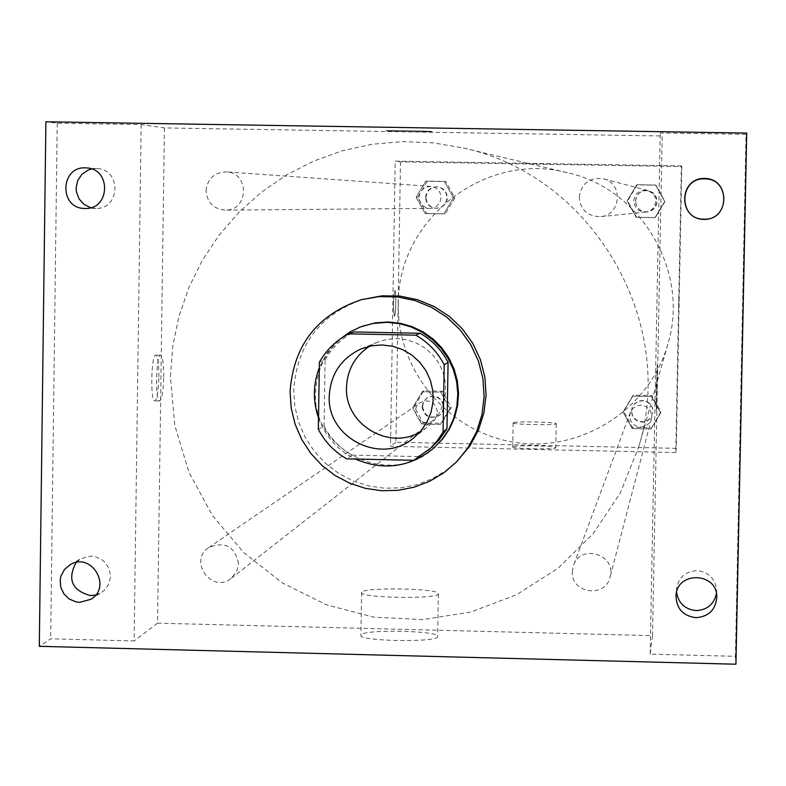 <?xml version="1.0" encoding="UTF-8"?>
<svg xmlns="http://www.w3.org/2000/svg" width="786" height="786" viewBox="0 0 786 786"><rect width="100%" height="100%" fill="white"/><g stroke="black" fill="none" stroke-linecap="round" stroke-linejoin="round"><path stroke-width="0.59" stroke-dasharray="3.93 2.95" d="M369.508 346.223L377.044 342.323L386.741 339.434L396.842 338.589L406.912 339.817L416.541 343.079L425.305 348.218L432.86 355.046L438.873 363.26L443.108 372.515L445.377 382.438L445.583 392.607L443.726 402.589L439.885 411.982L434.216 420.382L426.955 427.437L419.881 432.113M319.401 362.189L325.109 359.88L324.078 426.061L318.35 429.343M325.109 359.88C331.997 347.746 341.605 338.432 353.955 331.957M432.162 446.979L418.024 456.578L413.701 460.321M324.078 426.061C330.562 438.46 339.866 448.138 351.981 455.114L418.024 456.578M338.255 340.417L327.182 352.924L319.312 367.661M318.526 418.054C325.433 436.544 337.695 450.201 355.331 459.034M434.52 447.47C391.556 489.079 311.914 451.989 315.52 392.224C317.672 360.165 333.578 338.068 363.25 325.944M351.981 455.114L346.675 458.837M458.719 459.682L446.31 470.352L432.271 478.753L417.012 484.638L400.968 487.831L384.619 488.253L368.418 485.895L352.845 480.816L338.353 473.182L325.335 463.2L314.194 451.154L305.243 437.409L298.729 422.357L294.838 406.421L293.709 390.062C297.147 344.013 320.708 313.614 364.399 298.867M164.412 127.931L157.534 623.17L652.498 635.648L662.176 135.998L164.412 127.931L141.146 124.581L57.211 123.225L45.893 121.781M652.498 635.648L650.15 654.139L735.421 656.32L746.012 134.357L746.7 133.089M746.012 134.357L660.23 132.972L662.176 135.998M386.132 130.8C387.665 131.4 433.911 132.176 432.133 131.567C432.614 130.987 384.04 130.142 386.044 130.771L386.132 130.8C387.665 131.409 433.911 132.186 432.133 131.576C432.614 130.997 384.04 130.152 386.044 130.781L386.132 130.81M90.685 207.701L95.99 208.408C120.533 209.322 121.525 169.088 96.953 168.577L91.618 168.99M95.627 595.041L101.404 592.565L104.224 590.374L108.439 584.637L110.325 577.739L110.305 574.134L108.33 567.217L104.047 561.44L101.198 559.219L94.566 556.498L90.999 556.085L81.007 558.571L76.104 562.511M141.146 124.581L134.111 640.954L50.668 638.822L39.3 646.318M57.211 123.225L50.668 638.822M735.421 656.32L735.922 664.219M157.534 623.17L134.111 640.954M361.079 634.892L360.912 635.206C357.296 641.317 438.421 642.761 437.625 636.572C440.563 630.677 364.026 628.997 361.079 634.892M716.429 593.577L716.635 590.217C715.25 578.535 708.687 572.012 696.946 570.636C685.304 571.412 678.495 577.504 676.53 588.94L676.55 592.31M650.15 654.139L660.23 132.972M170.424 376.425L172.773 346.135L178.933 316.404L188.827 287.686L202.277 260.471L219.088 235.181L238.993 212.24L261.659 192.01L286.743 174.846L313.84 161.012L342.5 150.755L372.259 144.241L402.648 141.588L433.145 142.846L463.278 148.004C592.202 175.514 677.571 321.091 638.645 447.038L620.37 492.802L593.125 533.763L558.089 568.18L516.785 594.629L470.971 612.009L422.583 619.614L373.674 617.148L326.288 604.758L282.41 582.966L243.866 552.705L212.249 515.252L188.886 472.16L174.747 425.236L170.424 376.425M572.316 571.727L573.505 565.448C580.707 543.234 616.912 554.759 610.064 577.101C605.515 598.451 570.911 593.499 572.316 571.727M206.05 190.674C207.524 178.619 214.283 172.36 226.339 171.898C249.83 172.596 248.74 210.923 225.268 210.147C213.507 209.027 207.101 202.533 206.05 190.674M579.233 197.148C581.443 183.325 589.5 177.223 603.393 178.825C623.642 183.099 621.048 215.59 600.386 216.661C587.564 216.415 580.51 209.911 579.233 197.148M238.561 563.68C234.975 546.457 225.071 541.063 208.86 547.508C187.766 560.919 212.21 594.334 231.359 578.241L236.606 571.795L238.561 563.68M656.467 389.61L657.263 365.313L656.339 411.491L657.253 365.313L656.339 411.491L656.457 389.61M158.9 376.867C158.89 363.505 157.839 356.255 155.736 355.115C151.128 354.26 150.185 402.471 154.842 400.87C157.121 399.131 158.477 391.133 158.9 376.867M163.685 376.966C163.685 363.604 162.633 356.353 160.56 355.213C155.982 354.358 155.039 402.579 159.656 400.968C161.916 399.229 163.262 391.231 163.685 376.966M361.766 592.163L361.599 592.457C357.994 597.959 439.158 599.404 438.352 593.823C441.28 588.508 364.704 586.857 361.766 592.163M398.305 304.044C397.254 219.648 485.296 150.804 567.266 172.724C641.297 188.552 690.167 271.877 667.835 344.209C649.737 409.064 581.552 452.775 515.341 442.43C449.032 432.713 396.901 371.031 398.305 304.044M437.419 411.854C435.375 401.931 429.657 398.836 420.284 402.57C408.072 410.331 422.161 429.569 433.243 420.255L436.279 416.531L437.419 411.854M633.811 200.911C635.088 192.992 639.706 189.495 647.674 190.418L653.195 193.837L655.347 197.63L655.868 201.963L653.471 208.005L650.11 210.805L645.935 212.092C638.586 211.955 634.548 208.231 633.811 200.911M419.135 197.178C419.999 190.251 423.9 186.655 430.856 186.39L435.415 187.756L438.971 190.929L440.16 193.022L441.044 197.708L439.875 202.336L436.859 206.03L432.565 208.094L430.188 208.369C423.408 207.72 419.724 203.996 419.135 197.178M629.714 415.941L630.401 412.326L632.966 408.347L636.984 405.822L641.69 405.222L646.23 406.657L649.737 409.85L650.896 411.943L651.741 416.609L651.398 418.967L649.364 423.015L645.876 425.904L641.504 427.142L637.004 426.513L633.143 424.126L630.568 420.392L629.714 415.941M681.364 165.905L395.181 161.12L390.504 446.301L675.754 452.549L681.364 165.905L681.806 166.593L400.496 161.877L395.181 161.12M525.913 163.537L551.91 163.979L525.913 163.547M650.926 428.989L660.623 412.984L651.555 396.576L632.789 396.183L623.111 412.188L632.17 428.586L650.926 428.989L660.623 412.984L651.555 396.576L632.789 396.183L623.111 412.188L632.17 428.586L650.926 428.989L660.879 411.864L651.859 395.545L633.192 395.152L623.563 411.078L632.583 427.388L651.23 427.79M443.864 213.9L453.473 197.846L444.414 181.448L425.747 181.134L416.148 197.198L425.206 213.566L443.864 213.9L453.473 197.846L444.414 181.448L425.747 181.134L416.148 197.198L425.206 213.566L445.279 213.861L454.839 197.885L445.829 181.586L427.27 181.271L417.72 197.237L426.729 213.527L445.279 213.861M400.496 161.877L395.879 442.223L676.284 448.344L681.806 166.593M655.013 217.634L664.73 201.511L655.642 185.064L636.827 184.739L627.12 200.862L636.208 217.3L655.013 217.634L664.73 201.511L655.642 185.064L636.827 184.739L627.12 200.862L636.208 217.3L655.288 217.575L664.956 201.54L655.917 185.172L637.21 184.857L627.552 200.892L636.591 217.241L655.288 217.575M440.288 424.469L449.877 408.514L440.838 392.165L422.22 391.782L412.64 407.728L421.679 424.067L440.288 424.469L449.877 408.514L440.838 392.165L422.22 391.782L412.64 407.728L421.679 424.067L440.288 424.469L441.722 423.29L451.262 407.423L442.272 391.163L423.752 390.78L414.222 406.647L423.212 422.897L441.722 423.29M395.879 442.223L390.504 446.301M676.284 448.344L675.754 452.549M512.757 446.861L512.718 446.929C511.283 448.845 556.626 449.71 555.8 447.755C557.068 445.878 513.238 444.974 512.757 446.861M678.613 309.232L678.976 295.831L678.613 309.232M395.839 303.003C395.898 295.33 395.594 291.125 394.916 290.407C393.275 299.112 393.118 307.748 394.434 316.316C395.171 315.441 395.633 311.001 395.839 303.003C395.908 295.33 395.594 291.125 394.926 290.407C393.275 299.112 393.118 307.748 394.444 316.316C395.171 315.441 395.633 311.001 395.839 303.003M513.179 422.829L513.15 422.878C511.715 424.607 557.068 425.472 556.233 423.703C557.5 422.013 513.661 421.119 513.179 422.829M422.053 406.804L423.32 401.931L426.67 398.188L431.003 396.458L433.341 396.341L437.831 397.637L439.757 398.983L442.528 402.766L443.432 407.345L442.292 411.874L439.345 415.48C430.03 419.724 424.273 416.835 422.053 406.804M451.262 407.423L449.877 408.514M442.272 391.163L440.838 392.165M423.752 390.78L422.22 391.782M414.222 406.647L412.64 407.728M423.212 422.897L421.679 424.067M422.485 406.5L423.752 401.636L427.103 397.893L431.426 396.164L436.073 396.449L438.244 397.343L441.761 400.428L443.638 404.702L443.52 409.368L442.705 411.559L439.757 415.165C430.463 419.4 424.705 416.511 422.485 406.5M631.443 411.245L632.111 407.718L634.626 403.827L638.546 401.351L643.154 400.762L647.585 402.167L651.024 405.291L652.154 407.335L652.979 411.893L650.661 418.162L647.242 420.991L642.977 422.19L638.576 421.581L634.793 419.243L632.278 415.598L631.443 411.245M660.879 411.864L660.623 412.984M651.859 395.545L651.555 396.576M633.192 395.152L632.789 396.183M623.563 411.078L623.111 412.188M632.583 427.388L632.17 428.586M631.561 410.931L632.229 407.403L634.734 403.523L638.654 401.057L643.253 400.467L645.542 400.919L649.56 403.238L652.233 407.02L653.068 411.579L650.749 417.838L647.34 420.657L643.076 421.856L638.684 421.247L634.911 418.918L632.386 415.273L631.561 410.931M425.56 197.374C426.405 190.605 430.227 187.088 437.026 186.832L441.486 188.159L444.964 191.263L446.124 193.307L446.988 197.895L446.664 200.224L444.562 204.389L440.907 207.268L436.377 208.319C429.745 207.681 426.14 204.036 425.56 197.374M454.839 197.885L453.473 197.846M445.829 181.586L444.414 181.448M427.27 181.271L425.747 181.134M417.72 197.237L416.148 197.198M426.729 213.527L425.206 213.566M425.992 197.394C426.837 190.625 430.659 187.117 437.438 186.862L441.899 188.188L443.805 189.544L446.517 193.327L447.391 197.905L447.067 200.234L444.964 204.389L441.31 207.268L436.79 208.319C430.168 207.681 426.572 204.036 425.992 197.394M635.452 201.029C636.699 193.287 641.219 189.868 649.01 190.762L654.404 194.113L656.507 197.817L657.017 202.051L654.669 207.966L651.388 210.697L647.31 211.955C640.118 211.817 636.169 208.172 635.452 201.029M635.569 201.029C636.807 193.307 641.317 189.888 649.098 190.792L652.92 192.658L655.721 195.871L657.096 202.061L655.917 206.158L653.254 209.489L647.399 211.945C640.226 211.807 636.277 208.172 635.569 201.029M413.544 438.048L426.955 427.437M361.236 348.846L377.044 342.323M85.35 208.457L95.99 208.408M86.322 167.929L96.953 168.577M90.901 599.276L101.404 592.565M70.151 564.692L81.007 558.571M716.803 596.957L716.635 590.217M675.999 595.65L676.53 588.94M160.56 355.213L155.736 355.115M159.656 400.968L154.842 400.87M361.599 592.457L360.912 635.206M438.352 593.823L437.625 636.572M567.266 172.724L463.278 148.004M667.835 344.209L638.645 447.038M231.359 578.241L433.243 420.255M208.86 547.508L420.284 402.57M647.674 190.418L603.393 178.825M645.935 212.092L600.386 216.661M430.856 186.39L226.339 171.898M430.188 208.369L225.268 210.147M630.401 412.326L573.505 565.448M651.398 418.967L610.064 577.101M513.15 422.878L512.718 446.929M556.233 423.703L555.8 447.755"/><path stroke-width="1.18" d="M419.881 432.113C388.461 450.742 344.504 423.88 346.498 387.321C347.294 369.744 354.967 356.048 369.508 346.223M329.255 395.997C330.601 373.92 341.262 358.2 361.236 348.846L371.405 345.83L381.986 344.946L392.538 346.233L402.619 349.642L411.805 355.036L419.724 362.189L426.022 370.796L430.453 380.493L432.831 390.888L433.057 401.548L431.111 412.011L427.083 421.846L421.149 430.649L413.544 438.048C381.642 465.587 326.75 438.156 329.255 395.997M346.675 458.837L413.701 460.321L430.561 448.266L437.409 440.612L443.068 432.045L444.208 364.733C437.606 352.108 428.124 342.254 415.784 335.17L348.67 333.844C336.143 340.417 326.387 349.868 319.401 362.189L318.35 429.343C324.942 441.929 334.384 451.763 346.675 458.837M415.784 335.17L420.088 333.264L353.955 331.957L348.67 333.844M420.088 333.264C432.241 340.24 441.585 349.947 448.089 362.385L444.208 364.733M428.046 450.584L439.256 439.777L446.959 428.704L448.089 362.385M355.331 459.034C383.656 471.069 409.791 467.454 433.715 448.187L442.164 439.295L448.963 429.087L453.925 417.847L456.902 405.92L457.796 393.639L456.597 381.377L453.325 369.499L448.079 358.337L441.015 348.227L432.339 339.473L422.308 332.321L411.216 326.986L399.386 323.616L387.164 322.329L372.731 323.508L360.352 326.986L349.544 332.173L338.255 340.417M319.312 367.661C313.025 384.344 312.759 401.135 318.526 418.054M362.238 326.298L375.502 322.859L388.107 321.985L400.29 323.272L412.08 326.632L423.143 331.947L433.145 339.08L441.791 347.805L448.835 357.885L454.072 369.017L457.334 380.866L458.533 393.088L457.639 405.33L454.672 417.228L449.72 428.429L442.94 438.608L433.715 448.187M446.959 428.704L443.068 432.045M290.063 391.683C293.532 345.221 317.308 314.557 361.383 299.682L379.176 296.607L397.254 296.902L414.988 300.547L431.75 307.424L446.969 317.308L460.115 329.835L470.716 344.582L478.409 361.039L482.928 378.626L484.117 396.724L481.946 414.723L476.473 431.976L467.896 447.892L456.528 461.922L444.011 472.691L429.854 481.16L414.458 487.094L398.276 490.317L381.78 490.739L365.441 488.361L349.731 483.233L335.101 475.53L321.985 465.459L310.735 453.316L301.706 439.453L295.133 424.263L291.213 408.189L290.063 391.683M361.383 299.682L382.045 295.821L399.966 296.106L417.543 299.721L434.167 306.54L449.248 316.326L462.276 328.754L472.779 343.374L480.413 359.683L484.893 377.113L486.072 395.053L483.911 412.896L478.487 429.991L469.989 445.78L456.528 461.922M695.954 617.688C683.034 615.949 676.382 608.61 675.999 595.65C676.913 570.872 717.225 572.139 716.803 596.957C715.741 609.73 708.795 616.637 695.954 617.688M79.789 602.361L76.095 601.919L69.237 599.04L63.863 593.852L60.709 587.073L60.217 579.626L61.003 575.981L64.511 569.457L70.151 564.692C91.343 551.585 112.437 586.729 90.901 599.276L79.789 602.361M84.917 208.447C58.577 208.929 60.07 165.384 86.322 167.929C111.317 168.44 110.315 209.381 85.35 208.457L84.917 208.447M703.863 219.402C677.817 219.156 678.623 177.754 704.669 178.402C730.744 178.628 729.909 220.08 703.863 219.402M746.7 133.089L45.893 121.781L39.3 646.318L735.922 664.219L746.7 133.089M91.618 168.99L88.052 170.13L81.872 174.335L77.696 180.564L76.104 187.923L76.37 191.696L78.973 198.77L83.984 204.37L90.685 207.701M76.104 562.511C67.144 579.459 71.939 590.492 90.488 595.601L95.627 595.041M676.55 592.31C678.475 603.294 685.009 609.386 696.15 610.584C707.203 609.975 713.963 604.306 716.429 593.577M704.718 178.874C678.829 177.469 678.004 219.687 703.912 219.176C729.811 220.611 730.656 178.343 704.718 178.874"/></g></svg>
